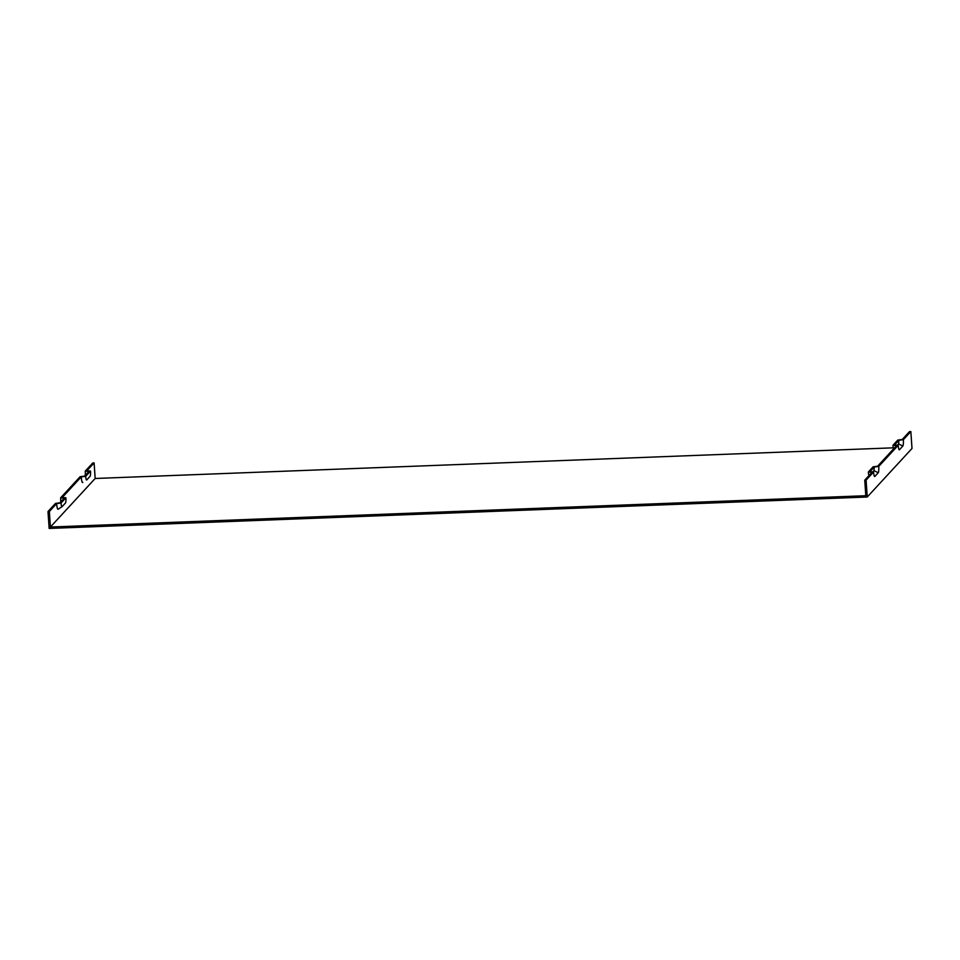 <?xml version="1.0" encoding="UTF-8"?>
<svg xmlns="http://www.w3.org/2000/svg" width="960" height="960" viewBox="0 0 960 960"><rect width="100%" height="100%" fill="white"/><g stroke="black" fill="none" stroke-linecap="round" stroke-linejoin="round"><path stroke-width="1.44" d="M48 511.536L55.5 503.4L59.94 502.824L64.32 498.084L60.648 497.82L80.112 476.7L84.564 476.124L88.932 471.372L85.26 471.108L92.76 462.984L94.104 462.924L86.832 470.82L90.504 471.084L85.692 476.304L81.24 476.88L62.22 497.52L65.892 497.784L61.068 503.016L56.628 503.592L49.356 511.476L48 511.536L49.152 528.432L867.24 497.016L912 448.464L910.848 431.568L903.348 439.692A5.496 0.948 -92.2 0 1 902.82 446.076L899.472 449.724A5.496 0.948 -92.2 0 1 899.22 449.784A5.496 0.948 -92.2 0 1 898.2 445.284L878.736 466.404A5.496 0.948 -92.2 0 1 878.208 472.788L874.848 476.424A5.496 0.948 -92.2 0 1 874.596 476.484A5.496 0.948 -92.2 0 1 873.588 471.984L866.088 480.12L867.24 497.016M85.248 475.38A5.496 0.948 87.8 0 0 85.26 471.108M60.624 502.08A5.496 0.948 87.8 0 0 60.648 497.82M49.356 511.476L50.412 527.028L865.8 495.72L864.744 480.168L872.016 472.284L868.344 472.02L873.156 466.788L877.608 466.212L896.628 445.572L892.956 445.308L897.78 440.088L902.22 439.512L909.492 431.616L910.848 431.568M61.068 503.016A4.488 0.768 87.8 0 0 62.052 506.688A4.488 0.768 87.8 0 0 62.1 506.64L65.46 503.004A4.488 0.768 87.8 0 0 65.892 497.784M56.628 503.592A6.876 1.176 87.8 0 0 58.128 509.208A6.876 1.176 87.8 0 0 58.2 509.136L62.004 506.712M878.736 466.404L874.284 466.98L873.996 470.592L872.76 471.924M85.692 476.304A4.488 0.768 87.8 0 0 86.664 479.976A4.488 0.768 87.8 0 0 86.724 479.94L90.072 476.292A4.488 0.768 87.8 0 0 90.504 471.084M81.24 476.88A6.876 1.176 87.8 0 0 82.74 482.496A6.876 1.176 87.8 0 0 82.824 482.436L82.74 482.496M893.292 447.828L95.172 478.476L50.412 527.028M95.172 478.476L94.104 462.924M893.628 448.824A4.488 0.768 -92.2 0 1 892.956 445.308M903.348 439.692L898.908 440.28L894.528 445.02L898.2 445.284M864.744 480.168L866.088 480.12M874.284 466.98L869.916 471.72L873.588 471.984M898.908 440.28L898.608 443.892L897.384 445.224M869.016 475.536A4.488 0.768 -92.2 0 1 868.344 472.02M878.208 472.788L873.996 470.592M902.82 446.076L898.608 443.892M62.052 506.688L58.128 509.208"/></g></svg>
